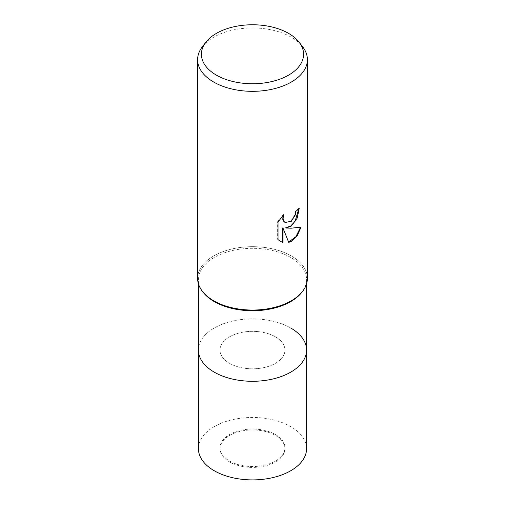 <?xml version="1.0" encoding="UTF-8"?>
<svg xmlns="http://www.w3.org/2000/svg" width="505" height="505" viewBox="0 0 505 505"><rect width="100%" height="100%" fill="white"/><g stroke="black" fill="none" stroke-linecap="round" stroke-linejoin="round"><path stroke-width="0.38" stroke-dasharray="2.52 1.89" d="M275.44 336.835A32.44 18.729 180 0 1 284.94 350.079A32.44 18.729 180 0 1 264.917 367.381A32.44 18.729 180 0 1 229.56 363.322A32.44 18.729 180 0 1 220.06 350.079A32.44 18.729 180 0 1 240.083 332.77A32.44 18.729 180 0 1 275.44 336.835M275.44 434.54A32.44 18.729 180 0 1 284.94 447.784A32.44 18.729 180 0 1 264.917 465.092A32.44 18.729 180 0 1 229.56 461.033A32.44 18.729 180 0 1 220.06 447.784A32.44 18.729 180 0 1 240.083 430.481A32.44 18.729 180 0 1 275.44 434.54M290.735 328.004A54.073 31.215 180 0 1 306.573 350.079A54.073 31.215 180 0 0 273.192 321.237A54.073 31.215 180 0 0 214.265 328.004A54.073 31.215 180 0 0 198.427 350.079A54.073 31.215 180 0 1 231.808 321.237A54.073 31.215 180 0 1 290.735 328.004A54.073 31.215 180 0 0 221.84 324.362A54.073 31.215 180 0 0 203.143 362.824M203.143 292.269A54.073 31.215 180 0 1 198.427 279.524A54.073 31.215 180 0 1 231.808 250.688A54.073 31.215 180 0 1 290.735 257.455A54.073 31.215 180 0 1 306.573 279.524A54.073 31.215 180 0 1 301.857 292.269M213.684 300.772A54.893 31.695 180 0 1 202.391 291.303A54.893 31.695 180 0 1 221.373 252.26A54.893 31.695 180 0 1 291.316 255.953A54.893 31.695 180 0 1 302.609 291.303L302.539 291.391M202.391 46.7A54.893 31.695 180 0 1 213.684 37.225A54.893 31.695 180 0 1 302.609 46.7M197.607 278.362A54.893 31.695 180 0 1 213.684 255.953A54.893 31.695 180 0 1 273.508 249.085A54.893 31.695 180 0 1 307.393 278.362M298.796 208.906L298.802 208.306A54.344 31.373 180 0 1 295.469 211.09L294.895 214.758L290.672 221.304L284.965 222.345M295.469 211.09L295.861 211.311M283.04 215.521L283.406 214.53L277.624 221.676L277.624 239.351L278.028 239.591M277.624 221.676L278.028 221.91M283.406 214.53L283.804 214.758M298.802 208.306L299.206 208.533M300.576 227.218L300.69 226.852C296.978 227.862 291.966 228.184 285.666 227.824M277.624 239.351L280.199 241.339M282.649 227.976L288.614 242.103M288.342 242.185L288.734 242.406M300.69 226.852L301.094 227.086M229.56 435.436A32.44 18.729 180 0 1 264.917 431.377A32.44 18.729 180 0 1 284.94 448.68A32.44 18.729 180 0 1 275.44 461.93A32.44 18.729 180 0 1 240.083 465.989A32.44 18.729 180 0 1 220.06 448.68A32.44 18.729 180 0 1 229.56 435.436M229.56 336.835A32.44 18.729 180 0 1 264.917 332.77A32.44 18.729 180 0 1 284.94 350.079A32.44 18.729 180 0 1 275.44 363.322A32.44 18.729 180 0 1 240.083 367.381A32.44 18.729 180 0 1 220.06 350.079A32.44 18.729 180 0 1 229.56 336.835M198.427 448.68A54.073 31.215 180 0 1 214.265 426.611A54.073 31.215 180 0 1 273.192 419.844A54.073 31.215 180 0 1 306.573 448.68M284.94 447.784L284.94 448.68M306.573 283.829L306.573 279.524M280.401 241.459L279.997 241.226M198.427 283.829L198.427 279.524M220.06 447.784L220.06 448.68"/><path stroke-width="0.76" d="M306.573 283.829L306.573 350.079A54.073 31.215 180 0 1 290.735 372.153A54.073 31.215 180 0 1 231.808 378.92A54.073 31.215 180 0 1 198.427 350.079L198.427 448.68A54.073 31.215 180 0 0 231.808 477.522A54.073 31.215 180 0 0 290.735 470.755A54.073 31.215 180 0 0 306.573 448.68L306.573 350.079A54.073 31.215 180 0 1 301.857 362.824A54.073 31.215 180 0 1 214.265 372.147A54.073 31.215 180 0 1 203.143 362.824A54.073 31.215 180 0 1 198.427 350.079L198.427 283.829M290.735 328.004A54.073 31.215 180 0 1 301.857 362.824A54.073 31.215 180 0 1 214.265 372.153A54.073 31.215 180 0 1 203.143 362.824L203.143 362.824M302.539 291.391L301.857 292.269A54.073 31.215 180 0 1 214.265 301.599A54.073 31.215 180 0 1 203.143 292.269L202.461 291.391M302.609 291.303A54.893 31.695 180 0 1 213.684 300.772M291.316 226.07L286.057 228.052L291.316 228.191L301.094 227.086L297.281 235.538L291.316 241.321L288.734 242.406L283.04 228.203L283.04 242.533L280.401 241.459L278.028 239.591L278.028 221.91L283.804 214.758L283.021 218.267L284.271 221.764L285.155 222.465L291.316 221.323L295.286 214.985L295.861 211.311A54.893 31.695 0 0 0 299.206 208.533L297.186 218.141L291.316 226.07M299.137 42.218L302.609 46.7A54.893 31.695 180 0 1 307.393 59.634A54.893 31.695 180 0 1 291.316 82.044A54.893 31.695 180 0 1 231.492 88.918A54.893 31.695 180 0 1 197.607 59.634A54.893 31.695 180 0 1 202.391 46.7L205.863 42.218A51.093 29.498 180 0 1 216.374 33.399A51.093 29.498 180 0 1 299.137 42.218A51.093 29.498 180 0 1 288.626 75.112A51.093 29.498 180 0 1 223.526 78.553A51.093 29.498 180 0 1 205.863 42.218M307.393 59.634L307.393 278.362A54.893 31.695 180 0 1 291.316 300.772A54.893 31.695 180 0 1 231.492 307.646A54.893 31.695 180 0 1 197.607 278.362L197.607 59.634M298.796 208.906L295.021 221.354L290.697 226.006L285.666 227.824L286.057 228.052M284.965 222.345L283.879 221.537L282.768 219.359L283.04 215.521M280.199 241.339L282.649 242.305L282.649 227.976L283.04 228.203M288.614 242.103L295.886 236.706L300.576 227.218M282.649 242.305L283.04 242.533M285.155 222.465L284.763 222.238"/></g></svg>
